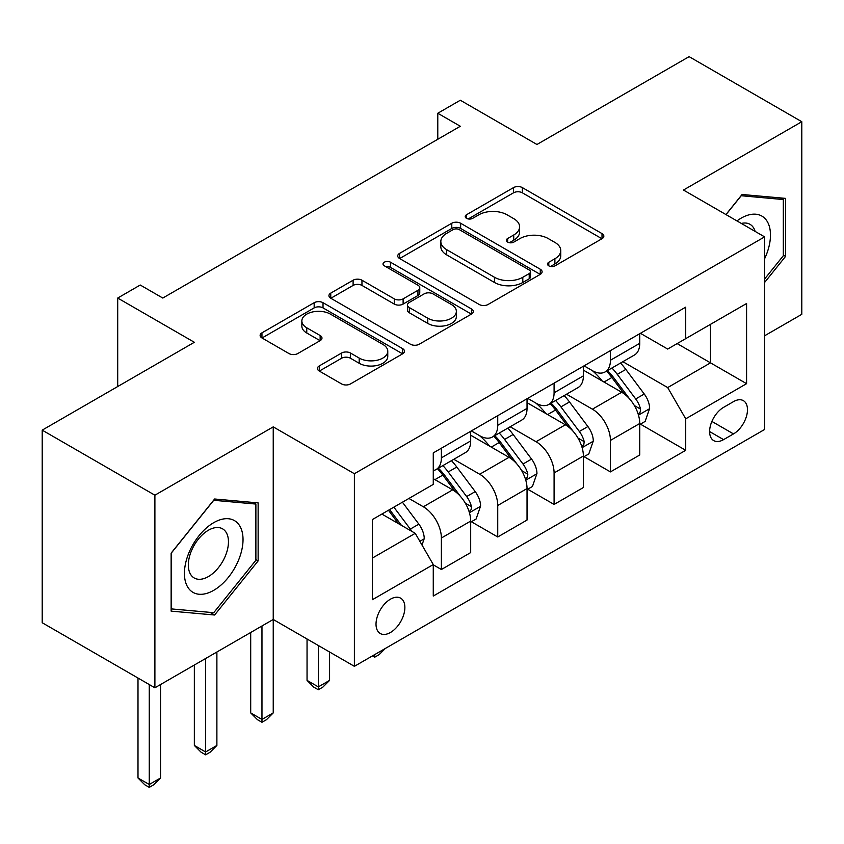 <?xml version="1.0" encoding="UTF-8"?>
<svg xmlns="http://www.w3.org/2000/svg" width="844" height="844" viewBox="0 0 844 844"><rect width="100%" height="100%" fill="white"/><g stroke="black" fill="none" stroke-linecap="round" stroke-linejoin="round"><path stroke-width="1.27" d="M548.8 265.849A4.378 2.532 0 0 0 554.993 265.849L602.015 238.704A6.256 3.608 0 0 0 603.84 236.151A6.256 3.608 0 0 0 602.015 233.598L522.362 187.611A6.256 3.608 0 0 0 513.511 187.611L466.5 214.756A4.378 2.532 0 0 0 465.213 216.539A4.378 2.532 0 0 0 466.5 218.332A4.378 2.532 0 0 0 472.693 218.332L478.78 214.819A20.024 11.563 0 0 1 507.096 214.819L513.732 218.649A20.024 11.563 0 0 1 519.598 226.825A20.024 11.563 0 0 1 513.732 235.001L507.645 238.514A4.378 2.532 0 0 0 506.368 240.297A4.378 2.532 0 0 0 507.645 242.091A4.378 2.532 0 0 0 513.848 242.091L519.925 238.578A20.024 11.563 0 0 1 548.252 238.578L554.888 242.407A20.024 11.563 0 0 1 560.754 250.584A20.024 11.563 0 0 1 554.888 258.76L548.8 262.273A4.378 2.532 0 0 0 547.524 264.056A4.378 2.532 0 0 0 548.8 265.849L548.8 262.273M390.445 632.494A20.404 11.774 120 0 0 403.77 614.516A20.404 11.774 120 0 0 400.647 598.164A20.404 11.774 120 0 0 390.445 599.177A20.404 11.774 120 0 0 377.12 617.154A20.404 11.774 120 0 0 380.243 633.496A20.404 11.774 120 0 0 390.445 632.494M319.264 365.927A6.256 3.608 0 0 0 317.428 368.48A6.256 3.608 0 0 0 319.264 371.033L341.609 383.936A6.256 3.608 0 0 0 350.45 383.936L402.672 353.794A6.256 3.608 0 0 0 404.498 351.241A6.256 3.608 0 0 0 402.672 348.677L323.02 302.701A6.256 3.608 0 0 0 314.168 302.701L261.957 332.842A6.256 3.608 0 0 0 260.121 335.395A6.256 3.608 0 0 0 261.957 337.948L288.954 353.541A6.256 3.608 0 0 0 297.795 353.541L320.14 340.638A6.256 3.608 0 0 0 321.975 338.085A6.256 3.608 0 0 0 320.14 335.522L306.762 327.799A16.743 9.664 0 0 1 301.857 320.963A16.743 9.664 0 0 1 312.185 312.037A16.743 9.664 0 0 1 330.437 314.126L382.87 344.405A16.743 9.664 0 0 1 387.765 351.241A16.743 9.664 0 0 1 377.437 360.166A16.743 9.664 0 0 1 359.196 358.067L350.45 353.024A6.256 3.608 0 0 0 341.609 353.024L319.264 365.927L319.264 371.033M764.611 335.785L801.8 314.316L801.8 121.715L689.105 56.643L536.953 144.482L460.318 100.236L437.783 113.254L460.318 126.262L162.786 298.048L140.252 285.029L117.706 298.048L117.706 386.531M154.895 495.196L154.895 687.797L273.234 619.475L273.234 426.874L154.895 495.196L42.2 430.134L194.342 342.284L117.706 298.048M273.234 426.874L354.385 473.727L764.611 236.879L764.611 429.48L354.385 666.327L354.385 473.727M801.8 121.715L683.461 190.037L764.611 236.879M479.223 304.484A6.256 3.608 0 0 0 488.075 304.484L540.287 274.342A6.256 3.608 0 0 0 542.112 271.789A6.256 3.608 0 0 0 540.287 269.236L460.634 223.249A6.256 3.608 0 0 0 451.783 223.249L399.571 253.39A6.256 3.608 0 0 0 397.735 255.943A6.256 3.608 0 0 0 399.571 258.496L479.223 304.484M386.056 266.788A4.378 2.532 0 0 1 390.498 267.411L390.498 262.21L471.479 308.957A6.256 3.608 0 0 1 473.305 311.51A6.256 3.608 0 0 1 471.479 314.063L419.268 344.215A6.256 3.608 0 0 1 410.416 344.215L330.764 298.227L330.764 293.121A6.256 3.608 0 0 0 328.928 295.674A6.256 3.608 0 0 0 330.764 298.227M330.764 293.121L353.108 280.219A6.256 3.608 0 0 1 361.96 280.219L394.264 298.86A6.256 3.608 0 0 0 403.115 298.86L417.938 290.304A6.256 3.608 0 0 0 419.763 287.751A6.256 3.608 0 0 0 417.938 285.198L384.305 265.786A4.378 2.532 0 0 1 383.018 263.993A4.378 2.532 0 0 1 385.729 261.661A4.378 2.532 0 0 1 390.498 262.21M154.895 687.797L42.2 622.735L42.2 430.134M733.499 401.628L723.582 407.357A19.76 11.415 120 0 0 710.68 424.775A19.76 11.415 120 0 0 713.707 440.61A19.76 11.415 120 0 0 723.582 439.629L733.499 433.911A19.76 11.415 120 0 0 746.412 416.493A19.76 11.415 120 0 0 743.385 400.657A19.76 11.415 120 0 0 733.499 401.628M640.417 333.306L667.688 349.057L685.718 338.644L685.718 307.153L433.267 452.901L433.267 484.393L372.415 519.535L372.415 599.694L433.267 564.562L433.267 596.054L685.718 450.306L685.718 418.814L667.688 387.575L622.861 361.696M685.718 338.644L746.581 303.513L746.581 383.672L685.718 418.814M261.967 625.984L261.967 719.426L273.234 712.916L273.234 619.475L354.385 666.327M437.783 113.254L437.783 139.281M677.152 343.592L710.511 362.857L710.511 324.328L746.581 303.513M667.688 387.575L710.511 362.857L746.581 383.672M372.415 558.053L415.237 533.324L381.878 514.07M433.267 564.815L441.38 569.51L441.38 538.008A25.499 14.728 -120 0 0 423.35 506.78L408.929 498.456M441.38 569.51L470.688 552.588L470.688 521.096A25.499 14.728 -120 0 0 452.658 489.858L433.267 478.675M471.363 521.75L497.738 536.974L497.738 505.482A25.499 14.728 -120 0 0 479.698 474.244L453.808 459.294M497.738 536.974L527.036 520.052L527.036 488.56A25.499 14.728 -120 0 0 509.006 457.332L470.688 435.209M527.711 489.214L554.086 504.438L554.086 472.946A25.499 14.728 -120 0 0 536.056 441.718L510.166 426.769M554.086 504.438L583.383 487.526L583.383 456.024A25.499 14.728 -120 0 0 565.353 424.796L527.036 402.672M584.059 456.678L610.434 471.901L610.434 440.41A25.499 14.728 -120 0 0 592.404 409.182L566.514 394.232M610.434 471.901L639.741 454.99L639.741 423.498A25.499 14.728 -120 0 0 621.701 392.26L583.383 370.136M584.059 365.842L592.404 370.664A25.499 14.728 -120 0 0 605.159 371.919A25.499 14.728 -120 0 0 610.434 360.251L610.434 350.619M527.711 398.379L536.056 403.189A25.499 14.728 -120 0 0 548.8 404.455A25.499 14.728 -120 0 0 554.086 392.787L554.086 383.155M471.363 430.915L479.698 435.726A25.499 14.728 -120 0 0 492.453 436.992A25.499 14.728 -120 0 0 497.738 425.313L497.738 415.681M640.417 424.142L685.718 450.306M605.159 371.919L634.456 355.007A25.499 14.728 -120 0 0 639.741 343.329L639.741 333.697M548.8 404.455L578.108 387.544A25.499 14.728 -120 0 0 583.383 375.865L583.383 366.233M492.453 436.992L521.75 420.069A25.499 14.728 -120 0 0 527.036 408.401L527.036 398.769M433.267 470.551A25.499 14.728 -120 0 0 436.105 469.528L465.403 452.606A25.499 14.728 -120 0 0 470.688 440.927L470.688 431.305M436.105 469.528A25.499 14.728 -120 0 0 441.38 457.849L441.38 448.217M415.237 533.324L433.267 564.562M764.611 282.466L785.574 256.386L785.574 198.382L742.066 194.5L725.945 214.555M171.132 611.13L214.629 615.012L258.137 560.901L258.137 502.897L214.629 499.004L171.132 553.126L171.132 611.13M783.316 255.078L785.574 256.386M255.88 559.593L258.137 560.901M210.04 612.364L214.629 615.012M550.552 266.461L554.888 263.961A20.024 11.563 0 0 0 560.754 255.785L560.754 250.584M519.598 226.825L519.598 232.026A20.024 11.563 0 0 1 513.732 240.202L509.396 242.703M601.93 238.746L522.362 192.812A6.256 3.608 0 0 0 513.511 192.812L468.251 218.944M540.202 274.384L460.634 228.45A6.256 3.608 0 0 0 451.783 228.45L399.655 258.549M529.22 273.572A4.378 2.532 0 0 0 530.507 271.789A4.378 2.532 0 0 0 529.22 269.996L459.305 229.631A4.378 2.532 0 0 0 453.112 229.631L446.698 233.334A20.024 11.563 0 0 0 440.832 241.511A20.024 11.563 0 0 0 446.698 249.687L494.489 277.275A20.024 11.563 0 0 0 522.805 277.275L529.22 273.572L529.22 278.784A4.378 2.532 0 0 0 530.507 276.99L530.507 271.789M440.832 241.511L440.832 246.722A20.024 11.563 0 0 0 446.698 254.888L446.698 249.687M529.22 278.784L522.805 282.487A20.024 11.563 0 0 1 494.489 282.487L446.698 254.888M330.848 298.27L353.108 285.42L353.108 280.219M419.763 287.751L419.763 292.963A6.256 3.608 0 0 1 417.938 295.516L403.115 304.072A6.256 3.608 0 0 1 394.264 304.072L361.96 285.42A6.256 3.608 0 0 0 353.108 285.42M390.498 267.411L471.395 314.116M427.781 318.22A16.743 9.664 0 0 0 446.022 320.309A16.743 9.664 0 0 0 456.361 311.383A16.743 9.664 0 0 0 451.456 304.547L432.983 293.881A6.256 3.608 0 0 0 424.131 293.881L409.308 302.437A6.256 3.608 0 0 0 407.473 305A6.256 3.608 0 0 0 409.308 307.554L427.781 318.22L427.781 323.421A16.743 9.664 0 0 0 446.022 325.52A16.743 9.664 0 0 0 456.361 316.584L456.361 311.383M407.473 305L407.473 310.202A6.256 3.608 0 0 0 409.308 312.755L409.308 307.554M427.781 323.421L409.308 312.755M387.765 351.241L387.765 356.442A16.743 9.664 0 0 1 377.437 365.368A16.743 9.664 0 0 1 359.196 363.279L350.45 358.236A6.256 3.608 0 0 0 341.609 358.236L319.338 371.086M301.857 320.963L301.857 326.174A16.743 9.664 0 0 0 306.762 333L306.762 327.799M320.066 340.681L306.762 333M402.588 353.836L323.02 307.902A6.256 3.608 0 0 0 314.168 307.902L262.041 338.001M639.741 424.532L645.143 421.409L649.648 408.401A16.891 9.759 -120 0 0 644.257 394.011L625.837 369.419A48.773 28.158 -120 0 0 620.519 363.047M602.205 381.003A48.773 28.158 -120 0 0 592.214 370.548M638.201 414.193L640.163 412.062L640.533 409.118A16.891 9.759 -120 0 0 635.701 398.959L617.28 374.367A48.773 28.158 -120 0 0 611.953 367.995M607.416 370.611A40.48 23.368 60 0 1 614.063 378.175L629.645 398.98M606.541 371.117A48.773 28.158 60 0 1 611.868 377.49L624.117 393.842M385.328 648.456L379.178 654.617L374.662 657.223L372.404 655.915M374.662 654.617L374.662 657.223M583.383 457.068L588.795 453.945L593.3 440.927A16.891 9.759 -120 0 0 587.909 426.547L569.489 401.955A48.773 28.158 -120 0 0 564.172 395.583M545.846 413.539A48.773 28.158 -120 0 0 535.866 403.084M581.843 446.719L583.816 444.598L584.185 441.655A16.891 9.759 -120 0 0 579.343 431.495L560.922 406.903A48.773 28.158 -120 0 0 555.605 400.531M551.069 403.147A40.48 23.368 60 0 1 557.715 410.701L573.298 431.516M550.193 403.654A48.773 28.158 60 0 1 555.521 410.026L567.759 426.368M318.315 645.502L318.315 686.889L329.582 680.38L329.582 652.011M329.582 680.38L322.819 687.153L318.315 689.759L313.81 687.153L307.047 680.38L307.047 638.992M307.047 680.38L318.315 686.889L318.315 689.759M527.036 489.604L532.448 486.482L536.953 473.463A16.891 9.759 -120 0 0 531.562 459.083L513.141 434.491A48.773 28.158 -120 0 0 507.824 428.119M489.499 446.065A48.773 28.158 -120 0 0 479.519 435.62M525.495 479.255L527.458 477.134L527.827 474.18A16.891 9.759 -120 0 0 522.995 464.021L504.575 439.439A48.773 28.158 -120 0 0 499.258 433.067M494.721 435.683A40.48 23.368 60 0 1 501.357 443.237L516.95 464.042M493.846 436.19A48.773 28.158 60 0 1 499.163 442.562L511.411 458.904M273.234 712.916L266.472 719.689L261.967 722.285L257.462 719.689L250.7 712.916L250.7 632.494M250.7 712.916L261.967 719.426L261.967 722.285M470.688 522.141L476.1 519.018L480.605 505.999A16.891 9.759 -120 0 0 475.214 491.609L456.794 467.027A48.773 28.158 -120 0 0 451.466 460.655M469.148 511.791L471.11 509.671L471.479 506.716A16.891 9.759 -120 0 0 466.648 496.557L448.227 471.965A48.773 28.158 -120 0 0 442.9 465.593M438.363 468.22A40.48 23.368 60 0 1 445.01 475.773L460.602 496.578M437.498 468.715A48.773 28.158 60 0 1 442.815 475.088L455.064 491.44M205.619 658.52L205.619 751.962L216.887 745.452L216.887 652.011M216.887 745.452L210.124 752.215L205.619 754.821L201.104 752.215L194.342 745.452L194.342 665.019M194.342 745.452L205.619 751.962L205.619 754.821M422 545.045L424.247 538.535A16.891 9.759 -120 0 0 418.856 524.145L402.419 502.201M411.83 531.361A16.891 9.759 -120 0 0 410.3 529.093L393.863 507.149M389.622 509.597L401.438 525.358M388.451 510.272L398.463 523.649M149.261 684.547L149.261 784.487L160.539 777.989L160.539 684.547M160.539 777.989L153.777 784.751L149.261 787.357L144.757 784.751L137.994 777.989L137.994 678.038M137.994 777.989L149.261 784.487L149.261 787.357M764.611 258.749A41.44 23.927 120 0 0 766.542 220.411A41.44 23.927 120 0 0 736.96 220.917M755.127 231.404A28.369 16.384 120 0 0 753.207 227.289A28.369 16.384 120 0 0 750.021 224.325A28.369 16.384 120 0 0 741.338 223.449M741.074 195.724L783.316 199.543L783.316 255.743L764.611 279.016M780.521 197.929L783.316 199.543M726.03 214.608L741.169 195.776M213.732 522.658A41.44 23.927 120 0 0 184.425 573.403A41.44 23.927 120 0 0 213.732 590.325A41.44 23.927 120 0 0 243.03 539.569A41.44 23.927 120 0 0 213.732 522.658M208.394 530.243A28.369 16.384 120 0 0 189.858 555.246A28.369 16.384 120 0 0 194.204 577.982A28.369 16.384 120 0 0 208.394 576.579A28.369 16.384 120 0 0 226.93 551.575A28.369 16.384 120 0 0 222.584 528.84A28.369 16.384 120 0 0 208.394 530.243M255.88 560.258L213.732 612.691L171.585 608.925L171.585 552.725L213.732 500.292L255.88 504.058L255.88 560.258M253.084 502.444L255.88 504.058M423.35 506.78L452.658 489.858M479.698 474.244L509.006 457.332M536.056 441.718L565.353 424.796M592.404 409.182L621.701 392.26M610.434 360.251L639.741 343.329M610.434 440.41L639.741 423.498M554.086 472.946L583.383 456.024M554.086 392.787L583.383 375.865M497.738 505.482L527.036 488.56M497.738 425.313L527.036 408.401M441.38 538.008L470.688 521.096M441.38 457.849L470.688 440.927M711.882 421.43L733.499 433.911M709.614 431.558L723.582 439.629M554.888 263.961L554.888 258.76M507.645 242.091L507.645 238.514M513.732 240.202L513.732 235.001M466.5 218.332L466.5 214.756M513.511 192.812L513.511 187.611M522.362 192.812L522.362 187.611M602.015 238.704L602.015 233.598M399.571 258.496L399.571 253.39M451.783 228.45L451.783 223.249M460.634 228.45L460.634 223.249M540.287 274.342L540.287 269.236M494.489 282.487L494.489 277.275M522.805 282.487L522.805 277.275M361.96 285.42L361.96 280.219M394.264 304.072L394.264 298.86M403.115 304.072L403.115 298.86M417.938 295.516L417.938 290.304M471.479 314.063L471.479 308.957M341.609 358.236L341.609 353.024M350.45 358.236L350.45 353.024M359.196 363.279L359.196 358.067M320.14 340.638L320.14 335.522M261.957 337.948L261.957 332.842M314.168 307.902L314.168 302.701M323.02 307.902L323.02 302.701M402.672 353.794L402.672 348.677M638.475 415.111L649.542 408.728M617.28 374.367L625.837 369.419M603.998 382.037L611.868 377.49M635.701 398.959L644.257 394.011M634.361 405.553L640.533 409.118M582.128 447.647L593.195 441.254M560.922 406.903L569.489 401.955M547.64 414.573L555.521 410.026M579.343 431.495L587.909 426.547M578.003 438.089L584.185 441.655M525.77 480.183L536.837 473.79M504.575 439.439L513.141 434.491M491.292 447.109L499.163 442.562M522.995 464.021L531.562 459.083M521.655 470.625L527.827 474.18M469.422 512.719L480.489 506.326M448.227 471.965L456.794 467.027M434.945 479.635L442.815 475.088M466.648 496.557L475.214 491.609M465.308 503.151L471.479 506.716M419.858 541.331L424.142 538.862M410.3 529.093L418.856 524.145"/></g></svg>
